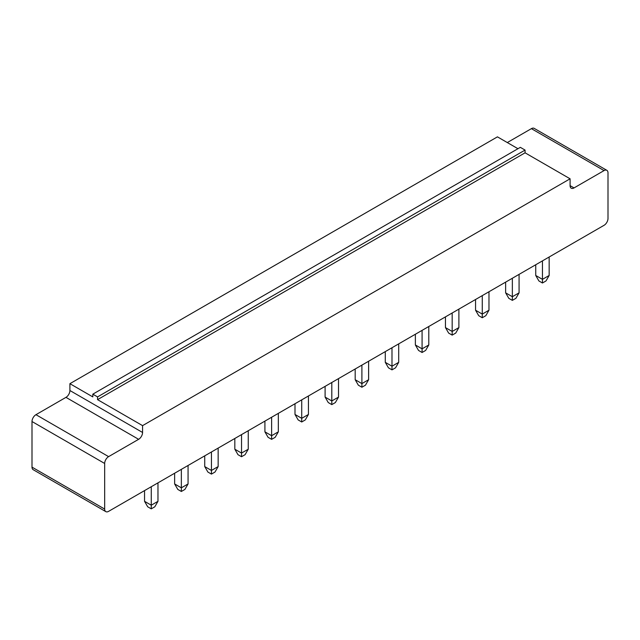 <?xml version="1.0" encoding="UTF-8"?>
<svg xmlns="http://www.w3.org/2000/svg" width="640" height="640" viewBox="0 0 640 640"><rect width="100%" height="100%" fill="white"/><g stroke="black" fill="none" stroke-linecap="round" stroke-linejoin="round"><path stroke-width="0.96" d="M604.048 225.312L108.608 511.352A5.584 3.224 -60 0 1 105.816 511.632A5.584 3.224 -60 0 1 104.664 509.072L104.664 463.472A5.584 3.224 -60 0 1 108.608 456.632L138.624 439.312A5.584 3.224 120 0 0 142.568 432.472L142.568 425.632L570.088 178.8L570.088 185.64A5.584 3.224 120 0 0 571.248 188.2A5.584 3.224 120 0 0 574.04 187.92L604.048 170.592A5.584 3.224 -60 0 1 606.84 170.32A5.584 3.224 -60 0 1 608 172.872L608 218.472A5.584 3.224 120 0 1 604.048 225.312M105.816 511.632L33.16 469.68A5.584 3.224 -60 0 1 32 467.128L32 421.528A5.584 3.224 -60 0 1 35.952 414.688L65.96 397.36A5.584 3.224 120 0 0 69.912 390.52L69.912 383.68L497.432 136.856L517.96 148.712M507.304 142.552L531.392 128.648A5.584 3.224 -60 0 1 534.184 128.368L606.84 170.32M570.088 178.8L525.072 152.816L525.072 150.08L520.336 147.344L92.816 394.168L92.816 396.904L69.912 383.68M142.568 425.632L97.552 399.64L97.552 396.904L92.816 394.168M525.072 152.816L97.552 399.64M512.352 278.256L512.352 296.72L505.64 292.848L505.64 282.128M519.072 274.376L519.072 292.848L512.352 296.72L512.352 300.368L508.8 298.32L505.64 292.848M482.264 295.624L482.264 314.096L475.552 310.216L475.552 299.504M488.976 291.752L488.976 310.216L482.264 314.096L482.264 317.744L478.712 315.688L475.552 310.216M452.176 313L452.176 331.472L445.456 327.592L445.456 316.88M458.888 309.128L458.888 327.592L452.176 331.472L452.176 335.12L448.616 333.064L445.456 327.592M391.992 347.744L391.992 366.216L385.28 362.336L385.28 351.624M398.704 343.872L398.704 362.336L391.992 366.216L391.992 369.864L388.44 367.808L385.28 362.336M422.08 330.376L422.08 348.84L415.368 344.968L415.368 334.248M428.792 326.496L428.792 344.968L422.08 348.84L422.08 352.488L418.528 350.44L415.368 344.968M368.616 361.248L368.616 379.712L361.896 383.592L355.184 379.712L355.184 369M361.896 365.12L361.896 387.232L358.344 385.184L355.184 379.712M181.352 469.36L181.352 487.824L174.64 483.952L174.64 473.232M188.064 465.48L188.064 483.952L181.352 487.824L181.352 491.472L177.8 489.424L174.64 483.952M211.44 451.984L211.44 470.456L204.728 466.576L204.728 455.864M218.152 448.112L218.152 466.576L211.44 470.456L211.44 474.104L207.888 472.048L204.728 466.576M248.248 430.736L248.248 449.208L241.536 453.08L234.824 449.208L234.824 438.488M241.536 434.616L241.536 456.728L237.976 454.68L234.824 449.208M331.808 382.496L331.808 400.96L325.096 397.088L325.096 386.368M338.52 378.616L338.52 397.088L331.808 400.96L331.808 404.608L328.256 402.56L325.096 397.088M308.432 395.992L308.432 414.456L301.72 418.336L295 414.456L295 403.744M301.72 399.864L301.72 421.984L298.16 419.928L295 414.456M278.336 413.36L278.336 431.832L271.624 435.704L264.912 431.832L264.912 421.112M271.624 417.24L271.624 439.352L268.072 437.304L264.912 431.832M157.976 482.856L157.976 501.32L151.256 505.2L144.544 501.32L144.544 490.608M151.256 486.728L151.256 508.848L147.704 506.792L144.544 501.32M542.448 260.88L542.448 279.352L535.736 275.472L535.736 264.76M549.16 257.008L549.16 275.472L542.448 279.352L542.448 283L538.896 280.944L535.736 275.472M525.072 150.08L97.552 396.904M512.352 300.368L515.912 298.32L519.072 292.848M482.264 317.744L485.816 315.688L488.976 310.216M452.176 335.12L455.728 333.064L458.888 327.592M391.992 369.864L395.544 367.808L398.704 362.336M422.08 352.488L425.632 350.44L428.792 344.968M361.896 387.232L365.456 385.184L368.616 379.712M181.352 491.472L184.904 489.424L188.064 483.952M211.44 474.104L215 472.048L218.152 466.576M241.536 456.728L245.088 454.68L248.248 449.208M331.808 404.608L335.36 402.56L338.52 397.088M301.72 421.984L305.272 419.928L308.432 414.456M271.624 439.352L275.176 437.304L278.336 431.832M151.256 508.848L154.816 506.792L157.976 501.32M542.448 283L546 280.944L549.16 275.472M104.664 509.072L32 467.128M104.664 463.472L32 421.528M604.048 170.592L531.392 128.648M108.608 456.632L35.952 414.688M574.04 187.92L570.088 185.64M138.624 439.312L65.96 397.36M142.568 432.472L69.912 390.52"/></g></svg>
